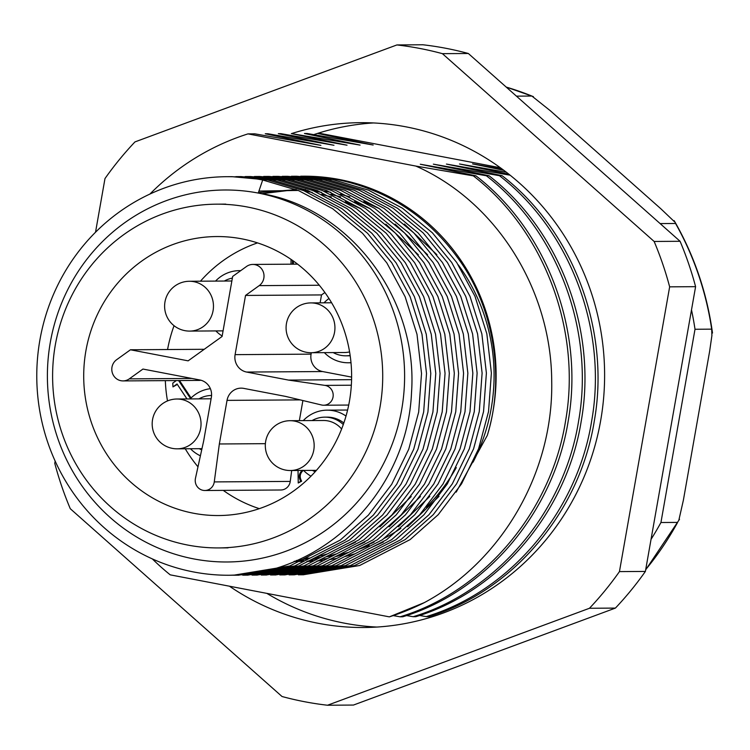 <?xml version="1.0" encoding="UTF-8"?>
<svg xmlns="http://www.w3.org/2000/svg" width="750" height="750" viewBox="0 0 750 750"><rect width="100%" height="100%" fill="white"/><g stroke="black" fill="none" stroke-linecap="round" stroke-linejoin="round"><path stroke-width="1.12" d="M258.253 193.069A186 178.613 89.6 0 1 401.672 409.678A186 178.613 89.6 0 1 193.744 558.909A186 178.613 89.6 0 1 50.325 342.309A186 178.613 89.6 0 1 258.253 193.069C349.5 206.466 418.284 298.397 411.525 392.484C407.644 486.788 330.497 568.706 239.859 574.894A199.284 191.372 89.6 0 1 229.462 575.25A199.284 191.372 89.6 0 1 193.584 571.959A199.284 191.372 89.6 0 1 37.5 358.491A199.284 191.372 89.6 0 1 226.819 176.7A199.284 191.372 89.6 0 1 262.697 179.991L258.253 193.069M231.9 176.662L267.684 179.963L303.684 190.622L337.659 208.688L367.566 233.297L391.809 262.875L410.119 296.709L421.988 334.275L426.516 373.472L423.666 412.022L413.719 449.203L396.694 484.266L373.369 515.091L345.262 540.028L294.778 565.941L238.444 575.194M300.666 176.213L303.441 176.194A199.284 191.372 89.6 0 1 339.319 179.484A199.284 191.372 89.6 0 1 487.294 435.422C504.759 379.584 494.522 311.016 460.959 262.416C430.069 217.894 388.697 190.256 336.825 179.503L301.041 176.203M296.766 176.231L332.55 179.531L368.541 190.191L402.525 208.256L432.431 232.866L456.675 262.444L474.984 296.278L486.844 333.844L491.381 373.041L488.531 411.591L478.584 448.772L461.559 483.834L438.234 514.659L410.119 539.597L359.644 565.509L303.309 574.763M298.322 574.8L354.656 565.547L405.131 539.625L433.247 514.688L456.572 483.872L473.597 448.809L483.544 411.619L486.394 373.078L481.856 333.881L469.997 296.316L451.688 262.472L427.444 232.903L397.538 208.284L363.553 190.228L327.562 179.559L291.778 176.269M287.503 176.297L323.278 179.588L359.278 190.256L393.263 208.312L423.169 232.931L447.413 262.509L465.722 296.344L477.581 333.909L482.109 373.106L479.259 411.647L469.322 448.837L452.288 483.9L428.962 514.716L400.856 539.653L350.381 565.575L294.037 574.828M289.05 574.856L345.394 565.603L395.869 539.691L423.975 514.753L447.3 483.938L464.334 448.866L474.272 411.684L477.122 373.134L472.594 333.938L460.734 296.372L442.425 262.538L418.181 232.959L388.275 208.35L354.291 190.284L318.291 179.625L282.516 176.334M278.231 176.363L314.016 179.653L350.016 190.312L383.991 208.378L413.897 232.988L438.141 262.566L456.45 296.4L468.309 333.966L472.847 373.163L469.997 411.713L460.05 448.894L443.025 483.966L419.7 514.781L391.584 539.719L341.109 565.631L284.775 574.884M279.788 574.922L336.122 565.669L386.606 539.747L414.713 514.809L438.038 483.994L455.062 448.931L465.009 411.75L467.859 373.2L463.331 334.003L451.462 296.438L433.163 262.603L408.909 233.025L379.003 208.406L345.028 190.35L309.028 179.681L273.244 176.391M268.969 176.419L304.744 179.709L340.744 190.378L374.728 208.434L404.634 233.053L428.878 262.631L447.188 296.466L459.047 334.031L463.575 373.228L460.725 411.778L450.787 448.959L433.753 484.022L410.428 514.837L382.322 539.775L331.847 565.697L275.512 574.95M270.525 574.978L326.859 565.725L377.334 539.812L405.441 514.875L428.775 484.059L445.8 448.997L455.747 411.806L458.597 373.266L454.059 334.059L442.2 296.494L423.891 262.659L399.647 233.091L369.741 208.472L335.756 190.406L299.766 179.747L263.981 176.456M259.697 176.484L295.481 179.775L331.481 190.434L365.456 208.5L395.372 233.119L419.616 262.688L437.916 296.522L449.784 334.088L454.312 373.294L451.462 411.834L441.525 449.025L424.491 484.088L401.166 514.903L373.059 539.841L322.575 565.753L266.241 575.006M261.253 575.044L317.597 565.791L368.072 539.869L396.178 514.941L419.503 484.116L436.537 449.053L446.475 411.872L449.325 373.322L444.797 334.125L432.928 296.559L414.628 262.725L390.384 233.147L360.478 208.537L326.494 190.472L290.494 179.803L254.719 176.512M250.434 176.541L286.219 179.831L322.209 190.5L356.194 208.566L386.1 233.175L410.344 262.753L428.653 296.588L440.512 334.153L445.05 373.35L442.2 411.9L432.253 449.081L415.228 484.144L391.903 514.969L363.788 539.897L313.312 565.819L256.978 575.072M251.991 575.1L308.325 565.856L358.8 539.934L386.916 514.997L410.241 484.181L427.266 449.119L437.213 411.928L440.062 373.387L435.525 334.191L423.666 296.625L405.356 262.781L381.112 233.212L351.206 208.594L317.231 190.538L281.231 179.869L245.447 176.578M241.172 176.606L276.947 179.897L312.947 190.566L346.931 208.622L376.837 233.241L401.081 262.809L419.391 296.653L431.25 334.219L435.778 373.416L432.928 411.956L422.991 449.147L405.956 484.209L382.631 515.025L354.525 539.963L304.05 565.884L247.706 575.128M242.728 575.166L299.062 565.913L349.537 540L377.644 515.062L400.969 484.237L418.003 449.175L427.941 411.994L430.791 373.444L426.262 334.247L414.403 296.681L396.094 262.847L371.85 233.269L341.944 208.659L307.959 190.594L271.959 179.934L236.184 176.634M233.456 575.231L289.791 565.978L340.275 540.056L368.381 515.119L391.706 484.303L408.741 449.241L418.678 412.05L421.528 373.509L417 334.312L405.131 296.747L386.831 262.903L362.587 233.334L332.672 208.716L298.697 190.659L262.697 179.991M516.441 96.15L531.881 96.047L550.247 110.681L660.909 208.828L674.794 222.047M305.972 558.141A182.672 175.425 -90.4 0 0 309.666 558.075M315.094 557.831A182.672 175.425 -90.4 0 0 320.128 557.447M326.503 556.744A182.672 175.425 -90.4 0 0 332.541 555.853M340.416 554.353A182.672 175.425 -90.4 0 0 348.094 552.506M358.491 549.394A182.672 175.425 -90.4 0 0 369.103 545.447M384.281 538.341A182.672 175.425 -90.4 0 0 400.819 528.375M426.347 507.206A182.672 175.425 -90.4 0 0 456.291 467.587M456.188 492.131L487.294 435.422M426.216 616.622L428.869 616.603C512.925 591.328 579.966 511.509 594.328 420.844C610.388 330.506 573.441 230.747 502.078 175.669L499.434 175.688C570.797 230.766 607.744 330.525 591.684 420.863C577.312 511.528 510.281 591.347 426.216 616.622L419.531 615.469M413.156 616.706L415.8 616.688C499.856 591.413 566.897 511.594 581.259 420.928C597.319 330.591 560.372 230.831 489.019 175.753L486.375 175.772C557.728 230.85 594.675 330.609 578.616 420.947C564.253 511.613 497.213 591.431 413.156 616.706L406.462 615.553M400.087 616.8L402.731 616.781C486.797 591.497 553.828 511.687 568.2 421.022C584.259 330.675 547.312 230.925 475.95 175.838L473.306 175.856C544.669 230.934 581.606 330.694 565.556 421.031C551.184 511.697 484.144 591.516 400.087 616.8L393.403 615.637M389.344 616.866L424.284 602.634A252.422 242.4 89.6 0 1 389.344 616.866L170.222 574.847A252.422 242.4 89.6 0 1 152.344 558.919M149.925 194.053A252.422 242.4 89.6 0 1 247.978 133.884L254.831 133.837L320.906 145.369L265.256 133.772L267.9 133.753L333.975 145.284L278.316 133.678L280.969 133.669L347.034 145.2L291.384 133.594L360.103 145.106L304.453 133.509L307.097 133.491L373.172 145.022L317.512 133.425L320.166 133.406L500.372 167.756M473.053 462.178A182.672 175.425 -90.4 0 0 458.203 264.759M424.284 602.634C502.303 561.075 553.612 471.722 551.709 380.925C551.231 290.212 496.838 201.722 415.828 166.069L247.978 133.884M415.828 166.069L473.306 175.856M475.95 175.838L420.3 164.241L486.375 175.772M489.019 175.753L433.359 164.156L499.434 175.688M502.078 175.669L446.428 164.072L510.131 175.2M508.95 174.253L459.497 163.978L506.353 172.219M503.859 170.325L472.556 163.894L502.294 169.162M435.216 615.834L432.6 615.375M651.047 539.316A298.922 287.053 -90.4 0 0 660.938 522.516L677.616 522.403A298.922 287.053 -90.4 0 1 645.712 569.597M660.131 223.584L675.562 223.491A298.922 287.053 -90.4 0 1 711.684 329.156L695.006 329.269A298.922 287.053 -90.4 0 0 691.5 309.891M678.844 520.181L683.381 500.184L709.622 351.356L711.9 335.587L711.684 329.156M660.938 522.516L695.006 329.269M239.859 574.894L229.603 575.25M411.225 496.556L379.856 526.875M355.556 542.231L340.481 549.206M326.925 554.044L317.541 556.659M308.363 558.675L296.297 560.522M258.938 191.062L298.2 190.453M305.306 191.297L312.244 192.403M321.647 194.372L331.294 196.959M345.253 201.769L360.778 208.744M385.866 224.175L418.322 254.775M420.487 496.491L389.119 526.819M364.819 542.175L349.753 549.141M336.197 553.978L326.803 556.603M317.634 558.609L310.856 559.763M303.9 560.644L294.244 561.394M258.431 192.544L296.203 189.656M301.997 189.947L307.462 190.388M314.569 191.231L321.506 192.347M330.919 194.306L340.566 196.894M354.516 201.703L370.05 208.678M395.128 224.119L427.584 254.709M429.759 496.434L398.381 526.753M374.091 542.109L359.016 549.084M345.459 553.922L336.066 556.538M326.897 558.553L320.128 559.697M313.163 560.578L307.809 561.066M302.119 561.394L293.934 561.525M261.769 193.697L295.912 189.544M300.891 189.506L305.466 189.6M311.259 189.881L316.725 190.331M323.841 191.175L330.778 192.281M340.181 194.25L349.828 196.838M363.788 201.647L379.312 208.613M404.391 224.053L436.856 254.644M439.022 496.369L407.653 526.697M383.353 542.053L368.278 549.019M354.722 553.856L345.338 556.481M336.169 558.488L329.391 559.631M322.434 560.522L317.072 561M311.391 561.328L306.881 561.45M301.988 561.441L294.75 561.178M229.453 586.209A252.422 242.4 -90.4 0 0 363.891 627.506A252.422 242.4 -90.4 0 0 590.569 290.55A252.422 242.4 -90.4 0 0 360.534 122.672A252.422 242.4 -90.4 0 0 291.525 133.594M373.509 122.944A252.422 242.4 -90.4 0 0 313.772 134.625M55.163 461.119L54.769 463.331A332.137 318.947 -90.4 0 0 70.284 508.716L282.019 696.506A332.137 318.947 -90.4 0 0 327.516 705.234L353.456 705.056L615.403 608.091L589.462 608.269A332.137 318.947 -90.4 0 0 619.444 571.603L645.384 571.434L695.597 286.669L669.647 286.847A332.137 318.947 -90.4 0 0 662.681 263.859A332.137 318.947 -90.4 0 0 654.141 241.463L680.081 241.284L468.347 53.494L442.406 53.663A332.137 318.947 -90.4 0 0 396.909 44.944L422.85 44.766A332.137 318.947 -90.4 0 1 468.347 53.494M695.597 286.669A332.137 318.947 -90.4 0 0 688.631 263.691A332.137 318.947 -90.4 0 0 680.081 241.284M615.403 608.091A332.137 318.947 -90.4 0 0 645.384 571.434M396.909 44.944L134.963 141.909A332.137 318.947 -90.4 0 0 104.981 178.566L95.522 232.238M654.141 241.463L442.406 53.663M327.516 705.234L589.462 608.269M619.444 571.603L669.647 286.847M266.831 593.372A252.422 242.4 -90.4 0 0 376.856 627.056M198.947 398.869A28.228 27.113 89.6 0 1 211.566 395.466M176.953 399.009A24.909 24.909 0 0 0 172.425 448.387A24.909 24.909 0 0 0 177.281 448.828A24.909 23.925 89.6 0 0 200.644 428.438A24.909 23.925 89.6 0 0 181.434 399.422A24.909 23.925 89.6 0 0 176.953 399.009L210.309 398.794A24.909 23.925 89.6 0 1 211.097 398.803M201.703 449.859A28.228 27.113 89.6 0 1 199.275 448.688M349.584 351.909A24.909 23.925 89.6 0 1 344.541 352.509L311.184 352.725A24.909 23.925 89.6 0 0 334.547 332.334A24.909 23.925 89.6 0 0 315.338 303.319A24.909 23.925 89.6 0 0 310.856 302.906L331.613 302.775M350.138 355.453A28.228 27.113 89.6 0 1 345.956 355.819A28.228 27.113 89.6 0 1 333.178 352.584M350.175 355.725A28.228 27.113 89.6 0 1 348.272 355.8L345.956 355.819M312.075 420.562A28.228 27.113 89.6 0 1 324.806 417.15A28.228 27.113 89.6 0 1 343.284 424.556M324.806 417.15L327.122 417.141A28.228 27.113 89.6 0 1 343.828 422.991M290.081 420.703A24.909 24.909 0 0 0 285.553 470.081A24.909 24.909 0 0 0 290.409 470.522A24.909 23.925 89.6 0 0 313.772 450.131A24.909 23.925 89.6 0 0 294.572 421.116A24.909 23.925 89.6 0 0 290.081 420.703L323.438 420.487A24.909 23.925 89.6 0 1 341.616 429.009M315.206 471.703A28.228 27.113 89.6 0 1 312.403 470.381M324.9 292.509L321.516 294.928L320.119 302.85M311.325 352.725L311.072 354.141A14.944 14.353 -90.4 0 0 322.603 371.55L351.619 377.109M302.897 400.538L299.353 420.647M291.703 470.512L290.25 481.406A9.966 9.572 89.6 0 1 280.837 489.994L204.853 490.5A9.966 9.572 89.6 0 1 195.459 478.312L203.663 440.972L211.35 397.369A14.944 14.353 -90.4 0 0 199.819 379.969L142.95 369.056L129.291 378.863A11.625 11.166 89.6 0 1 112.312 372.778A11.625 11.166 89.6 0 1 116.616 359.719L130.463 349.781L204.225 349.294M200.934 380.222A11.625 11.166 89.6 0 1 199.012 380.409L123.028 380.916M303.319 470.297C299.859 473.372 299.306 477.009 301.65 481.2L298.238 483L298.031 470.475M179.522 380.541L191.062 397.978M177.347 384.413L172.969 386.897L172.762 383.128L176.334 380.559M347.578 410.119A35.203 33.806 -90.4 0 0 345.15 410.044L327.075 410.166A35.203 33.806 -90.4 0 0 303.253 420.619M257.55 242.897A139.5 133.959 -90.4 0 0 200.447 281.203M174.056 325.688A139.5 133.959 -90.4 0 0 167.569 349.537M165.338 380.634A139.5 133.959 -90.4 0 0 167.503 400.941M185.25 448.781A139.5 133.959 -90.4 0 0 197.981 466.819M223.256 490.378A139.5 133.959 -90.4 0 0 259.312 508.65M346.012 416.053A35.203 33.806 -90.4 0 0 333.422 410.747A35.203 33.806 -90.4 0 0 327.075 410.166M324.356 352.641A35.203 33.806 -90.4 0 0 341.981 362.194A35.203 33.806 -90.4 0 0 348.319 362.775A35.203 33.806 -90.4 0 0 350.991 362.653M241.847 238.856A139.5 133.959 -90.4 0 0 216.731 236.55A139.5 133.959 -90.4 0 0 84.216 363.806A139.5 133.959 -90.4 0 0 193.472 513.234A139.5 133.959 -90.4 0 0 218.588 515.541A139.5 133.959 -90.4 0 0 351.112 388.284A139.5 133.959 -90.4 0 0 241.847 238.856M247.462 207.009A171.881 165.056 89.6 0 1 382.087 391.134A171.881 165.056 89.6 0 1 218.803 547.922A171.881 165.056 89.6 0 1 187.856 545.081A171.881 165.056 89.6 0 1 53.231 360.966A171.881 165.056 89.6 0 1 216.516 204.169A171.881 165.056 89.6 0 1 247.462 207.009M328.978 298.519A35.203 33.806 -90.4 0 0 324.028 302.822M303.591 470.438A35.203 33.806 -90.4 0 0 310.978 476.184M210.384 388.688A35.203 33.806 -90.4 0 0 190.125 398.925M190.453 448.744A35.203 33.806 -90.4 0 0 200.4 455.812M240.703 270.666A35.203 33.806 -90.4 0 0 239.353 270.647A35.203 33.806 -90.4 0 0 215.531 281.1M215.859 330.919A35.203 33.806 -90.4 0 0 222.169 336.009M186.975 398.944L177.047 383.962L172.969 386.897M178.594 380.55L190.5 398.531M302.391 470.297C298.931 473.372 298.378 477.009 300.722 481.209L301.65 481.2M300.722 481.209L298.238 483M130.463 349.781L188.138 360.844L222.084 336.478L232.669 276.422L246.516 266.484A11.625 11.166 89.6 0 1 263.503 272.569A11.625 11.166 89.6 0 1 259.2 285.628L245.531 295.434L321.516 294.928M245.531 295.434L235.097 354.647A14.944 14.353 -90.4 0 0 246.619 372.056L288.488 380.081L351.572 379.659M288.488 380.081L324.928 385.387A9.966 9.572 89.6 0 1 323.672 405.225A9.966 9.572 89.6 0 1 321.478 404.972L285.609 396.412L243.741 388.387A14.944 14.353 -90.4 0 0 241.05 388.144A14.944 14.353 -90.4 0 0 227.034 400.378L219.347 443.972L265.416 443.672M219.347 443.972L214.266 481.912A9.966 9.572 89.6 0 1 204.853 490.5M292.462 264.169L292.472 260.372M293.381 264.169L293.391 261.028M291.028 259.369L291.038 264.178M224.344 281.044A28.228 27.113 89.6 0 1 232.378 278.091M531.881 96.047A298.922 287.053 -90.4 0 0 506.222 87.084M259.2 285.628L319.294 285.234M235.097 354.647L311.072 354.141M246.619 372.056L322.603 371.55M324.928 385.387L351.337 385.219M227.034 400.378L300.188 399.891M214.266 481.912L290.25 481.406M129.291 378.863L191.916 378.45M231.862 280.988L189.384 281.269A24.909 23.925 89.6 0 1 193.866 281.681A24.909 23.925 89.6 0 1 213.075 310.697A24.909 23.925 89.6 0 1 189.713 331.097L223.069 330.872M231.525 176.672L226.819 176.7M296.391 176.241L291.403 176.269M287.119 176.297L282.131 176.334M277.856 176.363L272.869 176.391M268.584 176.419L263.606 176.456M259.322 176.484L254.334 176.522M250.059 176.55L245.072 176.578M240.787 176.606L235.8 176.644M303.666 574.763L298.678 574.791M294.403 574.819L289.416 574.856M285.131 574.884L280.153 574.913M275.869 574.95L270.881 574.978M266.606 575.006L261.619 575.044M257.334 575.072L252.347 575.1M248.072 575.128L243.084 575.166M238.809 575.194L233.822 575.222M506.184 87.047L533.409 96.628M645.656 569.906L679.519 519.291M674.184 220.659C694.2 255.45 706.978 292.913 712.5 333.047M177.281 448.828L201.966 448.669M310.856 302.906A24.909 24.909 0 0 0 306.328 352.284A24.909 24.909 0 0 0 311.184 352.725M290.409 470.522L316.416 470.353M348.319 362.775L351 362.766M228.066 547.866L218.803 547.922M225.787 204.113L216.516 204.169M239.353 270.647L240.741 270.637M252.778 264.431L297.572 264.141M323.672 405.225L348.703 405.056M189.384 281.269A24.909 24.909 0 0 0 184.856 330.647A24.909 24.909 0 0 0 189.713 331.097"/></g></svg>
